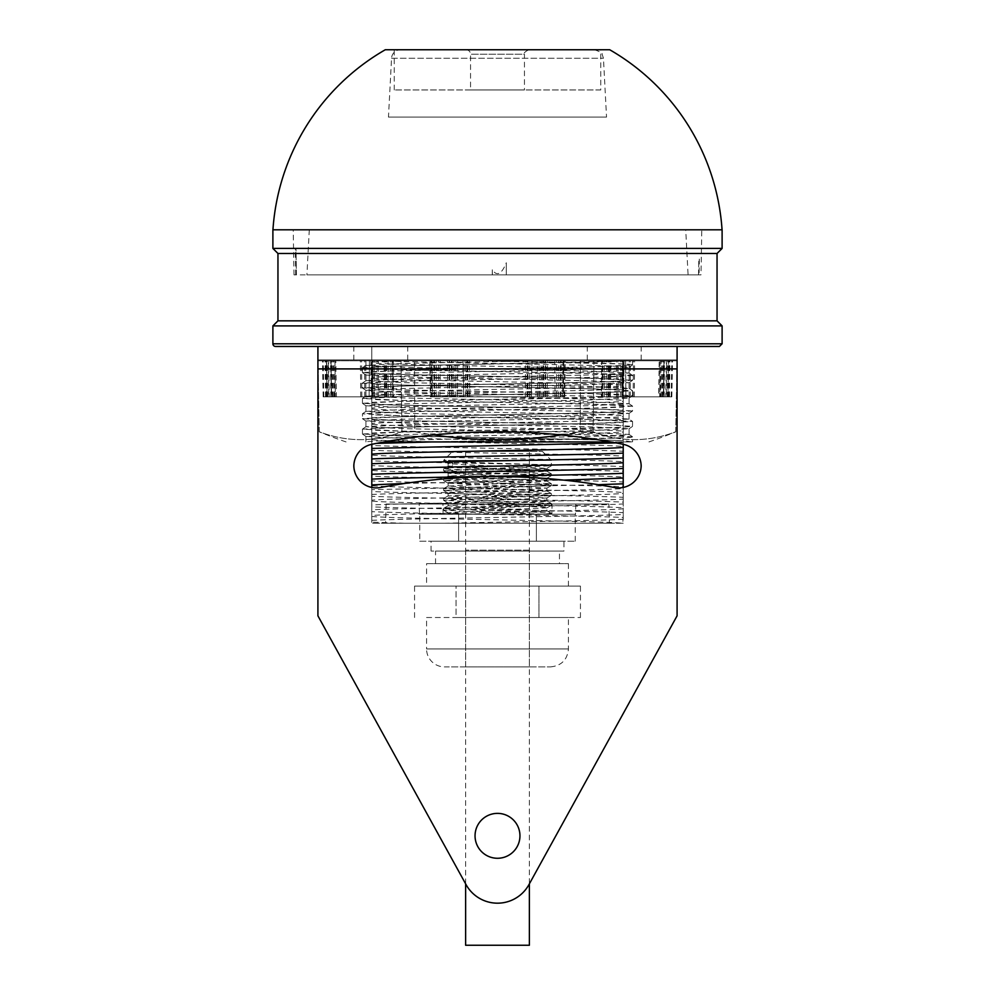 <?xml version="1.0" encoding="UTF-8"?>
<svg xmlns="http://www.w3.org/2000/svg" width="995" height="995" viewBox="0 0 995 995"><rect width="100%" height="100%" fill="white"/><g stroke="black" fill="none" stroke-linecap="round" stroke-linejoin="round"><path stroke-width="0.75" stroke-dasharray="4.97 3.73" d="M452.563 462.737L448.185 463.496L464.031 464.715L546.889 468.346L448.111 473.284L546.889 478.234L448.111 483.16L546.889 488.11L448.111 493.047L546.889 497.985L462.115 501.704L448.111 502.923L459.702 504.017C486.256 505.298 549.327 506.579 546.889 507.86L546.889 510.771L462.103 507.052L448.185 505.746L477.588 504.017C508.358 502.985 548.332 501.94 546.889 500.895L448.111 495.958L546.889 491.02L448.111 486.082L546.889 481.145L448.185 476.12L546.889 471.269L448.111 466.332L452.563 465.66L452.563 462.737L448.608 460.237L443.621 460.387L551.379 460.387L551.379 465.76C553.854 463.969 421.395 462.178 445.71 460.387L443.621 460.387L452.601 451.407L542.399 451.407L452.601 451.407M546.889 507.86L462.128 511.579L448.185 512.885L467.899 514.253L448.111 514.253L467.899 514.253C498.072 513.097 548.78 511.94 546.889 510.771M546.889 497.985L546.889 500.895M546.889 488.11L546.889 491.02M546.889 478.234L546.889 481.145M546.889 468.346L546.889 471.269M542.399 451.407L551.379 460.387L448.484 460.387L448.484 468.247L443.621 468.919L551.379 473.856L443.621 478.794L551.379 483.732L443.621 488.669L551.379 493.607L443.621 498.557L551.379 503.495L443.621 508.433L534.128 512.077L551.305 513.283L551.379 514.253L543.021 514.253L551.379 514.253M551.379 513.37L543.021 514.253L443.621 510.199L551.305 505.348L443.621 500.323L551.379 495.386L443.621 490.448L551.379 485.51L443.621 480.573L551.379 475.635L443.621 470.697L551.379 465.76M551.379 503.495L551.379 505.273M551.379 493.607L551.379 495.386M551.379 483.732L551.379 485.51M551.379 473.856L551.379 475.635M529.377 504.017L465.623 504.017L529.377 504.017L529.377 451.407L465.623 451.407L529.377 451.407M448.185 463.496L443.621 460.822M543.021 514.253L467.899 514.253L543.021 514.253M426.569 617.509L568.431 617.509L426.569 617.509L426.569 648.939L568.431 648.939L426.569 648.939A17.96 17.96 0 0 0 444.529 666.899L550.471 666.899L444.529 666.899M529.377 666.899L465.623 666.899L529.377 666.899L529.377 550.173L465.623 550.173L529.377 550.173M456.033 617.509L580.446 617.509L456.033 617.509L456.033 586.092L580.446 586.092L414.554 586.092L456.033 586.092L456.033 617.509M414.554 617.509L414.554 586.092M538.967 617.509L538.967 586.092L538.967 617.509M580.446 617.509L580.446 586.092M426.569 586.092L568.431 586.092L426.569 586.092L426.569 563.643L568.431 563.643L426.569 563.643M559.451 563.643L435.549 563.643L559.451 563.643L559.451 551.068L435.549 551.068L559.451 551.068M563.941 551.068L431.059 551.068L563.941 551.068L563.941 541.193L431.059 541.193L563.941 541.193M419.741 541.193L575.259 541.193L419.741 541.193L419.741 514.253L458.62 514.253L419.741 514.253M458.62 541.193L458.62 514.253L536.38 514.253L458.62 514.253L458.62 541.193M536.38 541.193L536.38 514.253L575.259 514.253L536.38 514.253L536.38 541.193M575.259 541.193L575.259 514.253M448.484 468.247L452.563 465.66M623.156 444.305A636.016 636.016 0 0 0 371.844 444.305A22.45 22.45 0 0 0 353.834 465.884A22.45 22.45 0 0 0 380.413 487.525A636.016 636.016 0 0 1 614.587 487.525A22.45 22.45 0 0 0 641.166 465.884A22.45 22.45 0 0 0 623.156 444.305L623.206 437.763L432.104 441.929L631.763 441.929L432.104 441.929C516.592 440.225 637.049 438.546 632.559 436.855L632.559 441.668L631.763 441.929L632.521 441.73M632.559 436.855L591.192 434.89L401.383 431.084L362.441 429.181L403.796 427.216L593.605 423.41L632.559 421.507L632.521 426.395L620.656 427.328L401.582 432.104L362.441 434.007L403.087 435.959L605.059 440.039L625.32 440.835L631.763 441.929M629.076 373.025L629.076 367.366C636.725 365.14 433.397 363.038 380.003 360.775L537.325 360.775L404.467 363.436L365.924 365.352L404.467 367.279L590.533 371.11L629.076 373.025L590.533 374.953L404.467 378.784L365.924 380.699L404.467 382.627L590.533 386.458L629.076 388.373L590.533 390.301L404.467 394.132L365.924 396.047L404.467 397.975L590.533 401.806L629.076 403.721L590.533 405.649L404.467 409.48L365.924 411.395L404.467 413.323L590.533 417.154L629.027 419.019L632.521 421.445L591.192 419.542L401.371 415.736L362.441 413.833L362.541 418.696L400.836 420.574L604.45 424.728L632.559 426.333M365.973 411.345L362.478 413.771L403.808 411.868L593.605 408.062L632.559 406.159L632.559 410.972L599.326 412.738L401.433 416.768L362.441 418.609M632.559 406.159L591.204 404.194L401.408 400.388L362.441 398.485L403.796 396.52L593.592 392.714L632.559 390.811L632.521 395.699L621.39 396.607L396.595 401.52L362.441 403.286L393.796 405.015L603.144 409.318L632.559 410.972M629.027 388.324L632.521 390.749L591.217 388.846L401.433 385.04L362.441 383.137L362.441 387.95L398.858 389.804L591.503 393.672L632.559 395.637M365.973 380.65L362.478 383.075L403.796 381.172L593.592 377.366L632.559 375.463L632.559 380.239L603.318 381.918L406.955 385.911L362.441 387.95M479.267 360.787C557.474 362.18 634.922 363.474 632.559 364.941L597.249 366.745L388.125 371.06L362.441 372.627L392.639 374.282L581.316 378.1L632.559 380.239M632.559 375.463L591.217 373.498L401.408 369.692L362.441 367.789L397.341 365.986L632.559 360.775L380.003 360.775M632.559 360.775L632.559 364.941M580.085 441.904L387.615 437.825L365.936 436.432L403.908 434.529L588.766 430.723L629.064 428.758L591.018 426.855L406.122 423.074L365.961 421.022L403.87 419.206L588.754 415.375L629.039 413.41L591.179 411.507L406.308 407.701L365.949 405.736L403.858 403.833L588.679 400.015L629.051 398.062L591.117 396.159L406.234 392.353L365.973 390.376L403.958 388.473L588.829 384.667L629.051 382.677L591.179 380.836L406.408 377.005L365.936 375.053L403.895 373.125L588.866 369.332L629.064 367.366M629.076 388.373L629.076 382.677M629.076 403.721L629.076 398.062M629.027 419.019L629.076 413.41M629.076 419.069L590.533 420.997L404.467 424.828L365.924 426.743L404.467 428.671L590.533 432.502L629.076 434.429C637.397 436.929 369.829 439.404 366.26 441.929M629.076 434.429L629.076 428.758M602 396.856L671.836 396.856L602 396.856L602.336 360.775L593.978 360.775L593.07 431.743A436.594 218.266 91.2 0 0 675.767 431.743L677.01 360.775L675.767 431.743A436.594 218.266 91.2 0 1 593.07 431.743L593.978 360.775L601.664 360.775L601.328 396.856L671.563 396.856L622.248 396.856L622.932 360.775L601.664 360.775M602.336 360.775L677.01 360.775L669.324 360.775L668.565 396.856M668.267 396.856L668.628 360.775L667.894 396.856M561.217 434.964A436.594 436.531 180 0 0 580.197 431.743L580.533 360.775L580.197 431.743A436.594 436.531 180 0 1 414.803 431.743L414.467 360.775L414.803 431.743A436.594 436.531 180 0 0 433.783 434.964M463.023 360.775A86419.892 34903.953 -91.1 0 1 463.732 396.856L564.737 396.856L431.606 396.856L431.196 360.775L414.467 360.775L429.84 360.775L430.263 396.856L563.394 396.856L555.061 396.856L554.8 360.775L429.84 360.775M564.737 396.856L565.16 360.775L593.978 360.775L563.804 360.775L563.394 396.856M393 396.856L323.164 396.856L393 396.856L392.664 360.775L401.022 360.775L401.93 431.743A436.594 218.266 -91.2 0 1 319.233 431.743L317.99 360.775L319.233 431.743A436.594 218.266 -91.2 0 0 401.93 431.743L401.022 360.775L393.336 360.775L393.672 396.856L323.437 396.856L327.056 396.856L326.696 360.775L328.673 360.775L326.571 360.775L393.336 360.775M392.664 360.775L317.99 360.775L325.676 360.775L326.435 396.856M326.733 396.856L326.372 360.775L327.106 396.856M414.803 431.743A428.397 370.948 -92 0 1 401.93 431.743A428.397 370.948 -92 0 0 414.803 431.743M414.467 360.775L401.022 360.775L414.467 360.775M580.197 431.743A428.397 370.948 92 0 0 593.07 431.743A428.397 370.948 92 0 1 580.197 431.743M327.056 396.856L336.434 396.856L335.8 360.775L333.947 360.775L334.519 396.856L332.927 396.856L369.12 396.856A86401.982 50990.927 -88.8 0 0 369.419 360.775L369.108 396.856M331.012 360.775L328.673 360.775L329.221 396.856L331.646 396.856L331.012 360.775L331.323 396.856M323.512 396.856L322.927 360.775L326.372 360.775L322.778 360.775L326.696 360.775M322.927 360.775L325.676 360.775M328.263 360.775L330.651 360.775L331.273 396.856L328.798 396.856L328.263 360.775M334.942 360.775L335.352 396.856A86401.982 85887.654 80.8 0 0 334.942 360.775L335.34 396.856M370.849 360.775L371.483 396.856M563.804 360.775L554.8 360.775M671.488 396.856L672.073 360.775L622.858 360.775L622.223 396.856L601.328 396.856M659.2 360.775L661.053 360.775L660.481 396.856L658.566 396.856L659.2 360.775M663.988 360.775L666.327 360.775L665.779 396.856L663.354 396.856L663.988 360.775L663.677 396.856M672.073 360.775L669.324 360.775M666.737 360.775L664.349 360.775L663.727 396.856L666.202 396.856L666.737 360.775M660.058 360.775L659.648 396.856A86401.982 85887.654 -80.8 0 1 660.058 360.775L659.66 396.856M624.151 360.775L623.517 396.856M431.196 360.775L565.16 360.775M372.142 360.775L372.777 396.856L372.068 360.775L372.702 396.856L378.374 396.856L378.386 360.775M627.534 360.775L537.325 360.775L537.648 396.856L463.732 396.856L463.011 360.775M431.606 396.856L432.464 396.856L430.823 396.856L430.25 360.775M431.892 360.775L432.464 396.856L431.992 360.775M434.566 396.856L434.579 360.775M438.26 396.856L438.521 360.775M447.924 396.856L447.377 360.775M449.939 396.856L449.516 360.775M452.116 396.856L452.203 360.775M455.623 396.856L455.946 360.775M465.56 396.856L465.051 360.775M467.936 396.856L467.575 360.775M525.285 396.856L525.646 360.775M527.686 396.856L528.196 360.775M555.061 396.856L537.648 396.856M541.143 396.856L541.044 360.775M543.32 396.856L543.73 360.775M545.372 396.856L545.919 360.775M558.742 396.856L558.717 360.775M560.857 396.856L561.317 360.775M563.008 360.775L562.536 396.856L563.108 360.775M323.164 396.856L322.504 360.775M326.795 396.856L326.124 360.775M327.367 396.856L326.82 360.775M330.825 396.856L330.514 360.775M333.922 396.856L333.35 360.775M332.293 396.856L331.609 360.775M360.712 396.856L360.389 360.775M364.705 396.856L364.643 360.775M373.075 396.856L372.802 360.775M377.093 396.856L377.093 360.775M384.617 396.856L383.995 360.775M385.04 396.856L384.443 360.775M386.794 396.856L386.595 360.775M390.799 396.856L390.873 360.775M325.527 396.856L325.017 360.775M378.374 396.856L388.199 396.856L388.013 360.775M386.433 396.856L385.849 360.775M385.973 396.856L385.351 360.775M374.356 396.856L374.095 360.775M369.12 396.856L372.777 396.856M365.861 396.856L365.799 360.775M361.857 396.856L361.533 360.775M332.927 396.856L332.243 360.775M327.84 396.856L327.305 360.775M327.243 396.856L326.571 360.775M323.798 396.856L323.226 360.775M323.437 396.856L322.778 360.775M388.199 396.856L392.204 396.856L392.279 360.775M325.763 396.856L325.253 360.775M392.204 396.856L393.672 396.856M560.434 396.856L560.421 360.775M556.74 396.856L556.479 360.775M547.076 396.856L547.623 360.775M545.061 396.856L545.484 360.775M542.884 396.856L542.797 360.775M539.377 396.856L539.054 360.775M531.989 360.775L531.268 396.856A86401.982 34896.715 -88.9 0 1 531.977 360.775M529.439 396.856L529.949 360.775M527.064 396.856L527.425 360.775M469.715 396.856L469.354 360.775M467.314 396.856L466.804 360.775M457.352 396.856L457.675 360.775M453.857 396.856L453.956 360.775M451.68 396.856L451.27 360.775M449.628 396.856L449.081 360.775M439.939 396.856L440.2 360.775M436.258 396.856L436.283 360.775M434.143 396.856L433.683 360.775M564.177 396.856L564.75 360.775M671.836 396.856L672.496 360.775M668.205 396.856L668.876 360.775M667.633 396.856L668.18 360.775M664.175 396.856L664.486 360.775M661.078 396.856L661.65 360.775M662.707 396.856L663.391 360.775M634.288 396.856L634.611 360.775M630.295 396.856L630.357 360.775M621.925 396.856L622.198 360.775M617.907 396.856L617.907 360.775M610.383 396.856L611.005 360.775M609.96 396.856L610.557 360.775M608.206 396.856L608.405 360.775M669.473 396.856L669.983 360.775M604.201 396.856L604.127 360.775M625.88 396.856A86401.982 50990.939 88.8 0 1 625.581 360.775L625.892 396.856M669.237 396.856L669.747 360.775M671.563 396.856L672.222 360.775M671.202 396.856L671.774 360.775M667.943 396.856L668.304 360.775M667.757 396.856L668.429 360.775M667.16 396.856L667.695 360.775M662.073 396.856L662.757 360.775M633.143 396.856L633.467 360.775M629.138 396.856L629.201 360.775M602.796 396.856L602.721 360.775M606.801 396.856L606.987 360.775M608.567 396.856L609.151 360.775M609.027 396.856L609.649 360.775M616.626 396.856L616.614 360.775M620.644 396.856L620.905 360.775M622.248 396.856L622.882 360.775M610.756 441.929L384.244 441.929M346.061 441.929A466.953 466.953 0 0 1 319.233 431.805M685.717 229.795L309.283 229.795L685.717 229.795L688.08 274.869L306.92 274.869L688.08 274.869M600.756 89.96L394.244 89.96L600.756 89.96L600.756 49.75L394.244 49.75L600.756 49.75M492.276 269.794L492.363 274.869L700.99 274.869L294.01 274.869L492.276 274.869L492.276 269.794C496.94 276.672 501.617 274.321 506.293 262.755L506.293 274.869L506.293 262.755M296.423 274.869L296 248.601L295.279 249.509L295.963 248.601L296.423 274.869M698.527 274.869L698.801 259.72L698.565 274.869M701.786 229.795L293.214 229.795L701.786 229.795L700.99 274.869M699.336 259.086L699.075 274.869M609.711 49.75L385.289 49.75M722.059 229.795L272.941 229.795L722.059 229.795M677.085 346.459L677.085 359.929L317.915 359.929L317.915 368.909L677.085 368.909L677.085 359.929L317.915 359.929L317.915 346.459L677.085 346.459L317.915 346.459M317.915 368.909L317.915 615.83L466.046 884.605A35.919 35.919 0 0 0 528.954 884.605L677.085 615.83L677.085 368.909M497.5 858.275A22.45 22.45 0 0 0 516.94 824.594A22.45 22.45 0 0 0 478.06 824.594A22.45 22.45 0 0 0 497.5 858.275M353.834 359.929L641.166 359.929L353.834 359.929L353.834 346.459L641.166 346.459L353.834 346.459M552.051 504.017L442.949 504.017L552.051 504.017L551.877 514.253L443.123 514.253L551.877 514.253M608.878 504.017L386.122 504.017L608.878 504.017L609.375 523.246L385.625 523.246L609.375 523.246M575.794 504.017L419.206 504.017L575.794 504.017L575.52 514.253L419.48 514.253L575.52 514.253M444.118 523.246L623.206 523.246L623.206 519.303C598.032 520.671 511.032 521.877 444.118 523.246L371.794 523.246L371.794 511.641C409.007 513.607 586.005 515.547 623.206 517.487L622.758 523.246M371.794 516.405C386.645 518.693 605.532 520.945 622.783 523.233L371.794 523.246L371.794 520.348C409.119 518.395 585.881 516.467 623.206 514.502L623.206 503.967C586.043 505.933 408.995 507.873 371.794 509.813L371.794 515.597C386.06 513.308 608.256 511.032 623.206 508.731M404.43 523.246L371.794 522.176M371.794 511.641L371.794 506.828C409.119 508.793 585.881 510.721 623.206 512.674L623.206 517.487M371.794 506.828L371.794 496.294C408.957 498.259 586.005 500.199 623.206 502.139L623.206 507.923C608.94 505.634 386.744 503.358 371.794 501.057M623.206 507.923L623.206 512.674M371.794 496.294L371.794 491.48C409.119 493.445 585.881 495.373 623.206 497.326L623.206 502.139M371.794 491.48L371.794 480.946C408.957 482.911 586.005 484.851 623.206 486.791L623.206 492.575C608.94 490.286 386.744 488.01 371.794 485.709M623.206 492.575L623.206 497.326M371.794 480.946L371.794 476.132C409.119 478.097 585.881 480.025 623.206 481.978L623.206 486.791M371.794 476.132L371.794 465.598C408.957 467.563 586.005 469.503 623.206 471.443L623.206 477.227C608.94 474.938 386.744 472.662 371.794 470.361M623.206 477.227L623.206 481.978M371.794 465.598L371.794 460.784C409.119 462.75 585.881 464.677 623.206 466.63L623.206 471.443M371.794 460.784L371.794 450.25C408.957 452.215 586.005 454.155 623.206 456.096L623.206 461.879C608.94 459.59 386.744 457.314 371.794 455.013M623.206 461.879L623.206 466.63M371.794 450.25L371.794 445.437C409.119 447.402 585.881 449.33 623.206 451.282L623.206 456.096M371.794 445.437L371.794 434.902C408.957 436.867 586.005 438.807 623.206 440.748L623.206 446.531C608.94 444.243 386.744 441.967 371.794 439.666M623.206 446.531L623.206 451.282M371.794 434.902L371.794 430.089C409.119 432.054 585.881 433.982 623.206 435.934L623.206 440.748M371.794 430.089L371.794 419.554C408.957 421.519 586.005 423.46 623.206 425.4L623.206 431.183C608.94 428.895 386.744 426.619 371.794 424.318M623.206 431.183L623.206 435.934M371.794 419.554L371.794 414.741C409.119 416.706 585.881 418.634 623.206 420.587L623.206 425.4M371.794 414.741L371.794 404.206C408.957 406.171 586.005 408.112 623.206 410.052L623.206 415.835C608.94 413.547 386.744 411.271 371.794 408.97M623.206 415.835L623.206 420.587M371.794 404.206L371.794 399.393C409.119 401.358 585.881 403.286 623.206 405.239L623.206 410.052M371.794 399.393L371.794 388.858C408.957 390.824 586.005 392.764 623.206 394.704L623.206 400.487C608.94 398.199 386.744 395.923 371.794 393.622M623.206 400.487L623.206 405.239M371.794 388.858L371.794 384.045C409.119 386.01 585.881 387.938 623.206 389.891L623.206 394.704M371.794 384.045L371.794 373.511C408.957 375.476 586.005 377.416 623.206 379.356L623.206 385.14C608.94 382.851 386.744 380.575 371.794 378.274M623.206 385.14L623.206 389.891M371.794 373.511L371.794 368.697C409.119 370.662 585.881 372.59 623.206 374.543L623.206 379.356M371.794 368.697L371.794 360.762L623.206 360.775L371.794 360.775L371.794 362.118L401.047 360.775M479.279 360.762L623.206 364.008L623.206 369.792C608.94 367.503 386.744 365.227 371.794 362.926M623.206 369.792L623.206 374.543M371.794 362.118L371.794 366.869C409.082 364.916 586.043 362.976 623.206 361.023L623.206 364.008M371.794 366.869L371.794 377.466C386.06 375.177 608.256 372.901 623.206 370.6L623.206 365.837C586.043 367.802 408.995 369.742 371.794 371.682M623.206 365.837L623.206 361.023M371.794 377.466L371.794 382.217C409.119 380.264 585.881 378.336 623.206 376.371L623.206 370.6M371.794 382.217L371.794 392.814C386.06 390.525 608.256 388.249 623.206 385.948L623.206 381.185C586.043 383.15 408.995 385.09 371.794 387.03M623.206 381.185L623.206 376.371M371.794 392.814L371.794 397.565C409.119 395.612 585.881 393.684 623.206 391.719L623.206 385.948M371.794 397.565L371.794 408.161C386.06 405.873 608.256 403.597 623.206 401.296L623.206 396.532C586.043 398.497 408.995 400.438 371.794 402.378M623.206 396.532L623.206 391.719M371.794 408.161L371.794 412.913C409.119 410.96 585.881 409.032 623.206 407.067L623.206 401.296M371.794 412.913L371.794 423.509C386.06 421.221 608.256 418.945 623.206 416.644L623.206 411.88C586.043 413.845 408.995 415.786 371.794 417.726M623.206 411.88L623.206 407.067M371.794 423.509L371.794 428.26C409.119 426.308 585.881 424.38 623.206 422.415L623.206 416.644M371.794 428.26L371.794 438.857C386.06 436.569 608.256 434.293 623.206 431.992L623.206 427.228C586.043 429.193 408.995 431.133 371.794 433.074M623.206 427.228L623.206 422.415M371.794 438.857L371.794 443.608L376.396 443.397M623.206 437.763L623.206 431.992M371.794 443.608L371.794 444.317M623.206 442.576L615.992 442.899M404.754 483.458L563.755 480.125M371.794 487.463L371.794 489.652L598.206 484.689M371.794 489.652L371.794 500.249C386.06 497.96 608.256 495.684 623.206 493.383L623.206 488.62C586.043 490.585 408.995 492.525 371.794 494.465M623.206 488.62L623.206 487.463M371.794 500.249L371.794 505C409.119 503.047 585.881 501.119 623.206 499.154L623.206 493.383M371.794 505L371.794 509.813M623.206 503.967L623.206 499.154M371.794 515.597L371.794 520.348M623.206 519.303L623.206 514.502M371.794 360.775L371.794 346.459L623.206 346.459L371.794 346.459L371.794 360.775M275.578 346.459L719.422 346.459M272.891 325.9L722.109 325.9M277.953 320.838L717.047 320.838M277.953 253.476L717.047 253.476M722.109 248.414L272.891 248.414M722.109 229.795L272.891 229.795M524.44 89.96L470.56 89.96L524.44 89.96L524.44 54.24L470.56 54.24L524.44 54.24C523.569 53.083 525.062 51.578 528.93 49.75L466.07 49.75L528.93 49.75M388.473 117.099L606.527 117.099L388.473 117.099L391.545 58.257A8.98 8.98 0 0 1 400.512 49.75L594.488 49.75L400.512 49.75M466.07 49.75A4.49 4.49 0 0 1 470.56 54.24L470.56 89.96M529.377 945.25L465.623 945.25M465.623 883.846L465.623 469.366L529.377 469.366L465.623 469.366M295.714 274.869L295.279 249.509M587.286 359.929L587.286 346.459M407.714 359.929L407.714 346.459M722.109 343.785L272.891 343.785M391.545 58.257L603.455 58.257L391.545 58.257M448.111 514.253L448.111 512.798M448.111 505.833L448.111 502.923M448.111 495.958L448.111 493.047M448.111 486.082L448.111 483.172M448.111 476.207L448.111 473.297M443.621 510.211L443.621 508.433M443.621 500.323L443.621 498.557M443.621 490.448L443.621 488.669M443.621 480.573L443.621 478.794M443.621 470.697L443.621 468.919M443.695 500.41L448.185 503.01M551.305 495.473L546.815 498.072M443.695 490.535L448.185 493.134M551.305 485.597L546.815 488.197M443.695 480.66L448.185 483.259M551.305 475.722L546.815 478.309M443.695 470.772L448.185 473.371M551.305 465.834L546.815 468.434M546.815 507.947L551.305 505.348M448.185 512.885L443.695 510.286M550.471 666.899C561.379 665.829 567.374 659.847 568.431 648.939L568.431 617.509M465.623 550.173L465.623 666.899M568.431 586.092L568.431 563.643M435.549 563.643L435.549 551.068M431.059 551.068L431.059 541.193M465.623 451.407L465.623 504.017M546.815 510.684L551.305 513.283M448.185 505.746L443.695 508.346M546.815 500.808L551.305 503.408M448.185 495.871L443.695 498.47M546.815 490.933L551.305 493.532M448.185 485.995L443.695 488.595M546.815 481.058L551.305 483.657M448.185 476.12L443.695 478.719M546.815 471.182L551.305 473.782M448.185 466.245L443.695 468.844M448.111 466.332L448.111 463.409M362.441 429.181L362.441 434.007M362.441 398.485L362.441 403.311M365.924 365.364L365.924 360.775M365.924 380.699L365.924 375.053M365.924 396.047L365.924 390.376M365.924 411.395L365.924 405.736M365.924 441.929L365.924 436.432M648.939 441.929A466.953 466.953 0 0 0 675.767 431.805M365.924 426.743L365.924 421.022M362.441 367.789L362.441 372.627M365.973 395.998L362.478 398.423M629.027 403.671L632.521 406.097M365.973 426.693L362.478 429.119M629.027 434.367L632.521 436.793M632.521 375.401L629.027 372.976M362.478 367.727L365.973 365.302M365.986 375.115L362.478 372.677M629.014 367.429L632.521 364.991M365.998 390.463L362.478 388.013M629.027 382.776L632.546 380.326M365.986 405.798L362.478 403.361M629.014 398.137L632.521 395.699M365.961 421.134L362.454 418.684M629.014 413.485L632.521 411.034M365.973 436.494L362.478 434.069M629.014 428.833L632.521 426.382M294.01 274.869L293.214 229.795M309.283 229.795L306.92 274.869M394.244 89.96L394.244 49.75M641.166 359.929L641.166 346.459M443.123 514.253L442.949 504.017M386.122 504.017L385.625 523.246M419.48 514.253L419.206 504.017M594.488 49.75C600.47 51.889 602.97 53.232 601.975 53.78L603.455 58.257L606.527 117.099M529.377 469.366L529.377 883.846"/><path stroke-width="1.49" d="M433.783 434.964A436.594 436.531 180 0 0 561.217 434.964M384.244 441.929L610.756 441.929M272.941 229.795A225.069 225.069 0 0 1 385.289 49.75L609.711 49.75A225.069 225.069 0 0 1 722.059 229.795M677.085 368.909L677.085 615.83L528.954 884.605A35.919 35.919 0 0 1 466.046 884.605L317.915 615.83L317.915 346.459L677.085 346.459L677.085 368.909L317.915 368.909M497.5 858.275A22.45 22.45 0 0 0 516.94 824.594A22.45 22.45 0 0 0 478.06 824.594A22.45 22.45 0 0 0 497.5 858.275M371.844 444.305A22.45 22.45 0 0 0 353.834 465.884A22.45 22.45 0 0 0 380.413 487.525A636.016 636.016 0 0 1 614.587 487.525A22.45 22.45 0 0 0 641.166 465.884A22.45 22.45 0 0 0 623.156 444.305A636.016 636.016 0 0 0 371.844 444.305L371.794 454.205C386.06 451.917 608.256 449.64 623.206 447.34L623.206 444.317M376.396 443.397L432.104 441.929M615.992 442.899L371.794 448.422M371.794 454.205L371.794 458.956C409.119 457.003 585.881 455.076 623.206 453.111L623.206 447.34M371.794 458.956L371.794 469.553C386.06 467.264 608.256 464.988 623.206 462.687L623.206 457.924C586.043 459.889 408.995 461.829 371.794 463.769M623.206 457.924L623.206 453.111M371.794 469.553L371.794 474.304C409.119 472.351 585.881 470.424 623.206 468.458L623.206 462.687M371.794 474.304L371.794 484.901L404.754 483.458M563.755 480.125L623.206 478.035L623.206 473.272C586.043 475.237 408.995 477.177 371.794 479.117M623.206 473.272L623.206 468.458M371.794 484.901L371.794 487.463M598.206 484.689L623.206 483.806L623.206 478.035M623.206 487.463L623.206 483.806M722.109 343.785L722.109 325.9L272.891 325.9L272.891 343.785L722.109 343.785L719.422 346.459L677.085 346.459M317.915 346.459L275.578 346.459A2.687 2.687 0 0 1 272.891 343.785M722.109 325.9L717.047 320.838L277.953 320.838L272.891 325.9M717.047 320.838L717.047 253.476L277.953 253.476L277.953 320.838M272.891 248.414L722.109 248.414L722.109 229.795L272.891 229.795L272.891 248.414L277.953 253.476M465.623 883.846L465.623 945.25L529.377 945.25L529.377 883.846M717.047 253.476L722.109 248.414"/></g></svg>
